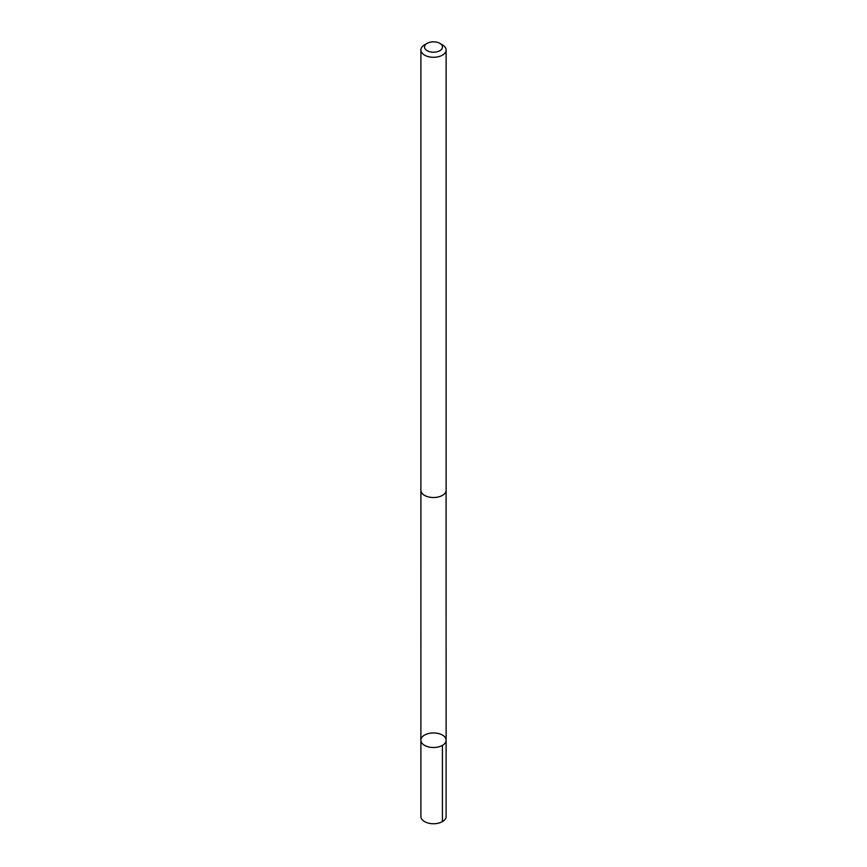 <?xml version="1.0" encoding="UTF-8"?>
<svg xmlns="http://www.w3.org/2000/svg" width="867" height="867" viewBox="0 0 867 867"><rect width="100%" height="100%" fill="white"/><g stroke="black" fill="none" stroke-linecap="round" stroke-linejoin="round"><path stroke-width="1.3" d="M421.568 737.85A12.615 7.283 180 0 1 435.581 733.038A12.615 7.283 180 0 1 446.115 740.223A12.615 7.283 180 0 1 433.5 747.506A12.615 7.283 180 0 1 420.885 740.223A12.615 7.283 180 0 1 421.568 737.85M420.885 816.465A12.615 7.283 0 0 0 431.419 823.65A12.615 7.283 0 0 0 445.432 818.838A12.615 7.283 0 0 0 446.115 816.465L446.115 740.223A12.615 7.283 180 0 1 433.5 747.506A12.615 7.283 180 0 1 420.885 740.223L420.885 816.465M427.149 43.35L424.581 44.835A12.615 7.283 0 0 0 420.885 49.993L420.885 490.234A12.615 7.283 0 0 0 431.419 497.42A12.615 7.283 0 0 0 445.432 492.608A12.615 7.283 0 0 0 446.115 490.234L446.115 49.993A12.615 7.283 0 0 0 442.419 44.835L439.851 43.35A8.973 5.18 0 0 0 427.149 43.35A8.973 5.18 0 0 0 428.742 51.413A8.973 5.18 0 0 0 441.986 48.704A8.973 5.18 0 0 0 439.851 43.35M420.885 49.993A12.615 7.283 0 0 0 431.419 57.179A12.615 7.283 0 0 0 445.432 52.367A12.615 7.283 0 0 0 446.115 49.993M442.419 745.371L442.419 821.613M420.907 490.657L420.885 740.223M446.093 490.657L446.115 740.223"/></g></svg>
